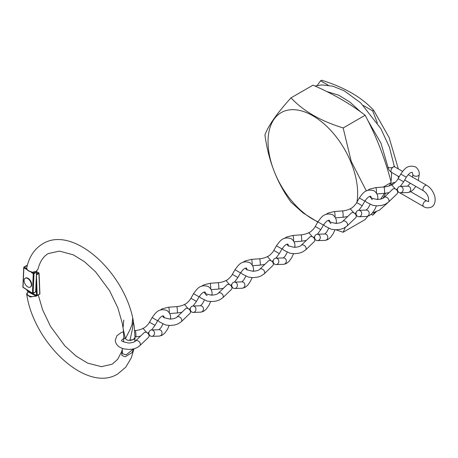 <?xml version="1.0" encoding="UTF-8"?>
<svg xmlns="http://www.w3.org/2000/svg" width="458" height="458" viewBox="0 0 458 458"><rect width="100%" height="100%" fill="white"/><g stroke="black" fill="none" stroke-linecap="round" stroke-linejoin="round"><path stroke-width="0.69" d="M317.926 221.827A63.359 36.577 60 0 1 268.044 141.631A63.359 36.577 60 0 1 312.843 115.765A63.359 36.577 60 0 1 357.646 193.356A63.359 36.577 60 0 1 356.937 202.104M389.185 185.925L391.229 182.456C385.006 158.628 376.316 136.226 365.152 115.25C350.296 103.823 332.914 93.787 313.009 85.148L291.013 97.846C277.044 113.235 268.354 125.601 264.942 134.938C268.314 160.34 277.004 182.742 291.013 202.138L302.927 212.81L317.772 222.09M335.874 229.79L343.162 232.246L345.315 227.357M391.498 172.368A63.485 36.651 60 0 1 391.516 173.908A63.485 36.651 60 0 1 390.983 181.551M390.674 183.406A63.485 36.651 60 0 1 390.56 183.984M384.525 193.35L380.627 199.115M367.774 216.268L365.152 219.548L343.162 232.246M376.293 211.699L372.697 215.191L374.759 212.266M328.317 85.274L320.554 80.791L321.55 80.213C344.279 87.22 361.665 97.256 373.694 110.321L389.145 137.606L398.357 168.956M371.175 214.31L372.697 215.191M373.694 110.321L372.697 110.899L363.452 105.558M398.632 177.738L398.008 176.13M377.403 123.013L372.697 110.899M320.554 80.791L317.274 85.451M365.152 115.25L343.162 127.948C320.531 121.004 303.15 110.968 291.013 97.846M391.229 182.456L383.277 187.041M366.366 190.952L351.246 161.445L343.162 127.948M376.894 193.917L384.417 193.362A3.195 0.332 -94.2 0 0 384.422 193.362A3.195 0.332 -94.2 0 0 384.588 192.011A3.195 0.332 -94.2 0 0 384.371 188.702A3.195 0.332 -94.2 0 0 383.947 186.996C387.205 186.795 391.229 185.295 391.636 184.803L395.334 188.977M400.24 186.412L403.647 181.826L398.116 178.631L400.773 174.034C404.139 169.512 407.053 164.296 415.503 166.878C418.217 168.956 419.465 171.458 419.247 174.395L418.309 180.475M388.499 202.081A3.195 2.233 46.1 0 0 389.019 200.73A3.195 2.233 46.1 0 0 387.13 197.593A3.195 2.233 46.1 0 0 384.073 197.472L392.758 189.131A3.195 2.233 46.1 0 1 395.815 189.246A3.195 2.233 46.1 0 1 397.704 192.383A3.195 2.233 46.1 0 1 397.183 193.734L388.499 202.081L385.321 204.216L381.983 205.356L377.375 205.865L372.806 205.35L366.497 202.236L365.146 200.684M383.947 186.996L375.869 187.591A3.195 0.332 -94.2 0 1 376.287 189.297A3.195 0.332 -94.2 0 1 376.51 192.606A3.195 0.332 -94.2 0 1 376.499 193.196M401.46 186.692A3.195 2.84 88 0 1 403.097 190.23A3.195 2.84 88 0 1 400.418 192.795A3.195 2.84 88 0 1 399.158 192.509A3.195 2.84 88 0 1 397.521 188.977A3.195 2.84 88 0 1 400.2 186.412A3.195 2.84 88 0 1 401.46 186.692M347.708 216.525L342.979 217.287A3.195 0.332 -94.2 0 0 343.151 215.936A3.195 0.332 -94.2 0 0 342.928 212.626A3.195 0.332 -94.2 0 0 342.51 210.92C345.767 210.726 349.792 209.22 350.198 208.728L353.897 212.901M358.797 210.337L362.209 205.751L356.679 202.556L359.33 197.959C362.696 193.436 365.616 188.221 374.066 190.803C376.779 192.881 378.027 195.383 377.81 198.32L377.77 199.476M347.055 226.006A3.195 2.233 46.1 0 0 347.582 224.655A3.195 2.233 46.1 0 0 345.693 221.517A3.195 2.233 46.1 0 0 342.636 221.397L351.315 213.056A3.195 2.233 46.1 0 1 354.377 213.17A3.195 2.233 46.1 0 1 356.267 216.308A3.195 2.233 46.1 0 1 355.74 217.659L347.055 226.006L343.884 228.141L340.54 229.281L335.932 229.79L331.369 229.275L325.06 226.16L323.709 224.609M342.51 210.92L334.432 211.516A3.195 0.332 -94.2 0 1 334.85 213.222A3.195 0.332 -94.2 0 1 335.067 216.531A3.195 0.332 -94.2 0 1 335.056 217.121M360.017 210.617A3.195 2.84 88 0 1 361.654 214.155A3.195 2.84 88 0 1 358.98 216.72A3.195 2.84 88 0 1 357.715 216.434A3.195 2.84 88 0 1 356.084 212.901A3.195 2.84 88 0 1 358.757 210.337A3.195 2.84 88 0 1 360.017 210.617M271.016 260.739L267.409 256.532C268.915 256.365 272.871 252.507 273.798 250.406L276.449 245.809C279.821 241.286 282.735 236.07 291.185 238.652C293.899 240.731 295.147 243.232 294.929 246.169L294.889 247.326M275.922 258.186L279.328 253.6L273.798 250.406M264.827 264.375L260.098 265.136A3.195 0.332 -94.2 0 0 260.27 263.785A3.195 0.332 -94.2 0 0 260.052 260.476A3.195 0.332 -94.2 0 0 259.629 258.77L251.551 259.365A3.195 0.332 -94.2 0 1 251.969 261.071A3.195 0.332 -94.2 0 1 252.192 264.38A3.195 0.332 -94.2 0 1 252.175 264.97M264.18 273.855A3.195 2.233 46.1 0 0 264.701 272.504A3.195 2.233 46.1 0 0 262.812 269.367A3.195 2.233 46.1 0 0 259.755 269.252L268.44 260.905A3.195 2.233 46.1 0 1 271.497 261.026A3.195 2.233 46.1 0 1 273.386 264.157A3.195 2.233 46.1 0 1 272.865 265.508L264.18 273.855L261.003 275.991L257.659 277.13L253.056 277.645L248.488 277.124L242.179 274.01L240.828 272.458M277.142 258.467A3.195 2.84 88 0 1 278.773 262.005A3.195 2.84 88 0 1 276.1 264.569A3.195 2.84 88 0 1 274.84 264.283A3.195 2.84 88 0 1 273.203 260.751A3.195 2.84 88 0 1 275.882 258.186A3.195 2.84 88 0 1 277.142 258.467M259.629 258.77C262.886 258.575 266.911 257.07 267.317 256.577L267.409 256.532M306.27 240.45L301.541 241.211A3.195 0.332 -94.2 0 0 301.707 239.86A3.195 0.332 -94.2 0 0 301.49 236.551A3.195 0.332 -94.2 0 0 301.072 234.845C304.33 234.651 308.354 233.145 308.761 232.653L312.453 236.826M317.36 234.261L320.772 229.676L315.236 226.481L317.892 221.884C321.258 217.361 324.172 212.146 332.623 214.728C335.336 216.806 336.584 219.308 336.372 222.244L336.332 223.401M305.618 249.931A3.195 2.233 46.1 0 0 306.144 248.579A3.195 2.233 46.1 0 0 304.255 245.442A3.195 2.233 46.1 0 0 301.192 245.328L309.877 236.981A3.195 2.233 46.1 0 1 312.934 237.101A3.195 2.233 46.1 0 1 314.829 240.232A3.195 2.233 46.1 0 1 314.303 241.584L305.618 249.931L302.44 252.066L299.103 253.205L294.494 253.721L289.925 253.2L283.616 250.085L282.265 248.534M301.072 234.845A3.195 0.332 -94.2 0 0 301.066 234.845L292.988 235.441A3.195 0.332 -94.2 0 1 293.412 237.147A3.195 0.332 -94.2 0 1 293.63 240.456A3.195 0.332 -94.2 0 1 293.618 241.045M318.579 234.542A3.195 2.84 88 0 1 320.216 238.08A3.195 2.84 88 0 1 317.537 240.645A3.195 2.84 88 0 1 316.278 240.358A3.195 2.84 88 0 1 314.64 236.826A3.195 2.84 88 0 1 317.32 234.261A3.195 2.84 88 0 1 318.579 234.542M229.578 284.664L225.971 280.456C227.477 280.29 231.433 276.432 232.361 274.331L235.011 269.733C238.378 265.211 241.297 259.995 249.747 262.577C252.455 264.655 253.703 267.157 253.492 270.094L253.451 271.25M234.479 282.111L237.891 277.525L232.361 274.331M223.389 288.3L218.661 289.067A3.195 0.332 -94.2 0 0 218.832 287.71A3.195 0.332 -94.2 0 0 218.609 284.401A3.195 0.332 -94.2 0 0 218.191 282.695L210.108 283.29A3.195 0.332 -94.2 0 1 210.531 284.996A3.195 0.332 -94.2 0 1 210.749 288.305A3.195 0.332 -94.2 0 1 210.737 288.895M222.737 297.78A3.195 2.233 46.1 0 0 223.264 296.429A3.195 2.233 46.1 0 0 221.374 293.292A3.195 2.233 46.1 0 0 218.311 293.177L226.996 284.83A3.195 2.233 46.1 0 1 230.059 284.95A3.195 2.233 46.1 0 1 231.948 288.082A3.195 2.233 46.1 0 1 231.422 289.439L222.737 297.78L219.565 299.916L216.222 301.061L211.613 301.57L207.045 301.049L200.741 297.935L199.39 296.383M235.698 282.397A3.195 2.84 88 0 1 237.336 285.929A3.195 2.84 88 0 1 234.656 288.494A3.195 2.84 88 0 1 233.397 288.208A3.195 2.84 88 0 1 231.765 284.676A3.195 2.84 88 0 1 234.439 282.111A3.195 2.84 88 0 1 235.698 282.397M218.191 282.695C221.449 282.5 225.473 280.994 225.88 280.502L225.971 280.456M181.946 312.224L177.223 312.991A3.195 0.332 -94.2 0 0 177.389 311.635A3.195 0.332 -94.2 0 0 177.172 308.326A3.195 0.332 -94.2 0 0 176.748 306.62C180.011 306.425 184.036 304.919 184.442 304.427L188.135 308.6M193.041 306.036L196.448 301.45L190.917 298.255L193.574 293.658C196.94 289.135 199.854 283.92 208.304 286.502C211.018 288.58 212.266 291.082 212.048 294.019L212.014 295.175M181.299 321.705A3.195 2.233 46.1 0 0 181.826 320.354A3.195 2.233 46.1 0 0 179.937 317.217A3.195 2.233 46.1 0 0 176.874 317.102L185.559 308.755A3.195 2.233 46.1 0 1 188.616 308.875A3.195 2.233 46.1 0 1 190.505 312.007A3.195 2.233 46.1 0 1 189.984 313.364L181.299 321.705L178.122 323.84L174.784 324.985L170.176 325.495L165.607 324.974L159.298 321.86L157.947 320.308M176.748 306.62L168.67 307.215A3.195 0.332 -94.2 0 1 169.094 308.921A3.195 0.332 -94.2 0 1 169.311 312.23A3.195 0.332 -94.2 0 1 169.3 312.82M194.261 306.322A3.195 2.84 88 0 1 195.898 309.854A3.195 2.84 88 0 1 193.219 312.419A3.195 2.84 88 0 1 191.959 312.133A3.195 2.84 88 0 1 190.322 308.6A3.195 2.84 88 0 1 193.001 306.036A3.195 2.84 88 0 1 194.261 306.322M140.509 336.149L135.78 336.916A3.195 0.332 -94.2 0 0 135.952 335.559A3.195 0.332 -94.2 0 0 135.734 332.25A3.195 0.332 -94.2 0 0 135.31 330.544C138.568 330.35 142.593 328.844 142.999 328.352L146.697 332.525M151.604 329.96L155.01 325.375L149.48 322.18L152.13 317.589C155.497 313.06 158.416 307.845 166.867 310.427C169.58 312.505 170.828 315.007 170.611 317.944L170.571 319.1M139.862 345.63A3.195 2.233 46.1 0 0 140.383 344.279A3.195 2.233 46.1 0 0 138.493 341.141A3.195 2.233 46.1 0 0 135.436 341.027L144.121 332.68A3.195 2.233 46.1 0 1 147.178 332.8A3.195 2.233 46.1 0 1 149.068 335.932A3.195 2.233 46.1 0 1 148.541 337.288L139.862 345.63C137.051 348.126 133.341 349.391 128.732 349.42L124.17 348.899C118.719 347.599 115.742 344.719 115.239 340.248L116.876 335.771L121.038 332.657L123.523 331.769M135.31 330.544L134.704 330.59M152.823 330.247A3.195 2.84 88 0 1 154.455 333.779A3.195 2.84 88 0 1 151.781 336.344A3.195 2.84 88 0 1 150.522 336.058A3.195 2.84 88 0 1 148.884 332.525A3.195 2.84 88 0 1 151.558 329.96A3.195 2.84 88 0 1 152.823 330.247M394.813 182.553L394.813 182.553A3.195 1.843 120 0 0 393.216 182.713A3.195 1.843 120 0 0 391.332 184.969M391.773 184.145A3.195 2.147 10 0 0 390.336 183.99M134.801 341.519L134.978 337.54L133.352 339.521L128.412 340.426L126.895 339.893L125.4 338.68L130.141 329.405L131.973 324.837L132.717 318.178L134.205 326.233L135.001 337.334M122.189 349.832L122.658 353.771L126.162 354.818L132.551 349.7L132.912 349.002M123.843 337.781L123.294 329.485L125.4 338.68L124.341 338.41L123.843 337.781M123.769 320.09L123.105 327.293M36.394 296.011L30.205 296.996L26.764 294.568C34.001 343.323 86.82 393.428 117.798 373.923L125.721 367.23L131.28 357.916L133.971 348.75M35.999 296.355L35.667 295.805L28.367 291.986A0.51 0.326 -125.1 0 0 28.087 291.998L28.591 291.294L28.367 291.986C24.366 294.551 31.218 298.118 35.667 295.805L35.873 295.101L36.526 295.857L39.76 293.95L38.941 273.478L36.543 274.857M31.991 293.068L27.142 290.95L27.102 289.977M36.033 283.542L36.526 295.857L37.23 295.41L36.474 276.495M28.087 291.998L28.087 291.998C26.913 292.994 26.472 293.847 26.764 294.568M27.303 265.537L24.263 267.106L26.661 268.628L26.701 268.085C29.003 256.995 34.333 248.912 42.691 243.833C73.137 224.723 124.879 272.693 133.307 320.926L132.557 328.5L129.917 340.54L133.352 339.607C134.675 338.8 135.196 337.849 134.915 336.75M26.661 268.628L26.673 269.487L23.879 267.724L23.049 287.24L32.432 293.183L33.262 273.661L31.304 272.418A66.255 38.254 60 0 1 31.459 271.726L30.732 271.64L31.459 271.726C28.963 271.273 27.423 270.272 26.839 268.714A72.719 41.987 -120 0 0 26.673 269.487M31.304 272.418L36.102 271.399L37.997 269.104L36.714 270.861A0.51 0.321 -125.6 0 0 36.8 270.73M133.822 348.79L131.961 352.689L125.137 356.782L121.897 355.431L121.599 351.755L122.549 348.435M32.197 272.126L33.64 273.042L36.308 271.233M31.196 271.846C28.539 271.228 27.091 270.237 26.85 268.875L26.839 268.714M36.531 271.376L36.514 272.218L33.984 273.678L33.153 293.2L35.684 291.74L36.531 271.376M26.461 265.749L27.148 265.44L26.461 265.749M36.577 270.901A0.51 0.321 -125.6 0 0 36.714 270.861L36.297 271.25M31.27 284.023A5.107 2.948 60 0 1 30.268 287.114A5.107 2.948 60 0 1 26.627 286.038A5.107 2.948 60 0 1 24.154 281.355A5.107 2.948 60 0 1 25.156 278.264A5.107 2.948 60 0 1 28.802 279.34A5.107 2.948 60 0 1 31.27 284.023M25.345 278.172A5.107 2.948 60 0 1 25.516 278.058A5.107 2.948 60 0 1 29.157 279.134A5.107 2.948 60 0 1 31.631 283.817A5.107 2.948 60 0 1 30.623 286.908A5.107 2.948 60 0 1 30.44 287M403.647 181.826L406.303 177.229L400.773 174.034M406.303 177.229C410.568 171.057 412.223 172.609 412.309 172.408L412.864 174.395A3.195 1.843 0 0 0 413.797 175.695A3.195 1.843 0 0 0 414.364 175.958A3.195 1.843 0 0 0 417.604 176.004A3.195 1.843 0 0 0 419.247 174.395M400.2 186.412L407.7 186.154A3.195 2.84 88 0 1 408.656 186.303A3.195 2.84 88 0 1 408.965 186.435A3.195 2.84 88 0 1 410.597 189.973A3.195 2.84 88 0 1 407.923 192.537L400.418 192.795M362.209 205.751L364.86 201.154L359.33 197.959M364.86 201.154C369.125 194.982 370.78 196.534 370.871 196.333L371.421 198.32A3.195 1.843 0 0 0 372.36 199.619M358.757 210.337L366.263 210.079A3.195 2.84 88 0 1 367.219 210.228A3.195 2.84 88 0 1 367.522 210.359A3.195 2.84 88 0 1 369.159 213.897A3.195 2.84 88 0 1 366.48 216.462L358.98 216.72M377.1 199.476A3.195 1.843 0 0 0 377.81 198.32M279.328 253.6L281.985 249.003L276.449 245.809M275.882 258.186L283.382 257.928A3.195 2.84 88 0 1 284.338 258.077A3.195 2.84 88 0 1 284.641 258.209A3.195 2.84 88 0 1 286.279 261.747A3.195 2.84 88 0 1 283.599 264.312L276.1 264.569M294.219 247.326A3.195 1.843 0 0 0 294.929 246.169M320.772 229.676L323.422 225.078L317.892 221.884M323.422 225.078C327.688 218.907 329.342 220.458 329.434 220.258L329.983 222.244A3.195 1.843 0 0 0 330.916 223.544M317.32 234.261L324.825 234.004A3.195 2.84 88 0 1 325.775 234.153A3.195 2.84 88 0 1 326.085 234.284A3.195 2.84 88 0 1 327.716 237.822A3.195 2.84 88 0 1 325.043 240.387L317.537 240.645M335.657 223.401A3.195 1.843 0 0 0 336.372 222.244M237.891 277.525L240.542 272.928L235.011 269.733M234.439 282.111L241.944 281.853A3.195 2.84 88 0 1 242.9 282.002A3.195 2.84 88 0 1 243.204 282.134A3.195 2.84 88 0 1 244.841 285.672A3.195 2.84 88 0 1 242.162 288.237L234.656 288.494M252.782 271.25A3.195 1.843 0 0 0 253.492 270.094M196.448 301.45L199.104 296.853L193.574 293.658M199.104 296.853C203.369 290.681 205.024 292.233 205.115 292.032L205.665 294.019A3.195 1.843 0 0 0 206.598 295.318A3.195 1.843 0 0 0 207.165 295.582M193.001 306.036L200.501 305.778A3.195 2.84 88 0 1 201.457 305.927A3.195 2.84 88 0 1 201.766 306.064A3.195 2.84 88 0 1 203.398 309.597A3.195 2.84 88 0 1 200.724 312.161L193.219 312.419M211.338 295.175A3.195 1.843 0 0 0 212.048 294.019M155.01 325.375L157.661 320.777L152.13 317.589M151.558 329.96L159.063 329.703A3.195 2.84 88 0 1 160.019 329.852A3.195 2.84 88 0 1 160.323 329.989A3.195 2.84 88 0 1 161.96 333.521A3.195 2.84 88 0 1 159.281 336.086L151.781 336.344M169.901 319.1A3.195 1.843 0 0 0 170.611 317.944M410.723 191.742L426.793 201.016A3.195 1.843 120 0 0 425.196 201.176A3.195 1.843 120 0 0 423.106 203.987A3.195 1.843 120 0 0 423.598 206.547C425.648 208.087 428.31 208.241 431.579 207.022C436.096 204.48 435.398 197.627 434.436 195.417C432.942 190.969 430.394 187.62 426.793 185.37L408.21 174.647M426.793 201.016L428.385 201.491C428.711 202.218 428.722 200.913 428.413 197.57C427.543 194.713 425.94 192.492 423.598 190.9A3.195 1.843 -60 0 1 423.106 188.341A3.195 1.843 -60 0 1 425.196 185.53A3.195 1.843 -60 0 1 426.793 185.37M399.176 176.799L391.619 172.443A3.195 1.843 -60 0 1 391.132 169.884A3.195 1.843 -60 0 1 393.216 167.067A3.195 1.843 -60 0 1 394.813 166.912L394.155 165.796A3.195 1.477 -8.3 0 1 393.216 167.067A3.195 1.477 -8.3 0 1 389.873 167.783A3.195 1.477 -8.3 0 1 387.834 166.723L380.924 143.045L367.826 120.448M36.583 274.004L38.564 272.859L36.669 271.869M32.781 293.481L35.873 295.101M39.76 293.95L39.909 293.738A0.51 0.51 0 0 1 39.651 294.202A0.51 0.298 -120 0 0 39.76 293.95M39.417 294.191A0.51 0.298 -120 0 0 39.651 294.202L36.858 295.816M38.941 273.478L38.941 273.077A0.51 0.309 -62.4 0 0 38.564 272.859A0.51 0.298 60 0 1 38.941 273.478M33.64 273.042L33.262 273.661A0.51 0.309 -177.6 0 0 33.984 273.678A0.51 0.298 60 0 0 33.64 273.042M22.9 287.011A0.51 0.51 0 0 0 23.135 287.464L23.049 287.24A0.51 0.309 -177.6 0 1 22.9 287.011L23.73 267.489A0.51 0.309 -177.6 0 0 23.879 267.724L24.263 267.106A0.51 0.298 60 0 0 23.988 267.071A0.51 0.51 0 0 0 23.73 267.489A0.51 0.309 -177.6 0 1 23.885 267.283M33.153 293.2A0.51 0.309 -177.6 0 1 32.432 293.183L32.518 293.401A0.51 0.51 0 0 0 33.05 293.412A0.51 0.298 -120 0 0 33.153 293.2M35.684 291.74A0.51 0.298 60 0 1 35.575 291.952A0.51 0.51 0 0 0 35.833 291.534A0.51 0.309 -177.6 0 1 35.684 291.74M23.135 287.464L32.776 293.378A0.51 0.298 -120 0 0 33.05 293.412L35.575 291.952M23.885 267.237A0.51 0.298 60 0 1 23.988 267.071L26.759 265.468M370.448 196.282L370.264 196.7C369.566 197.501 371.936 198.429 377.386 199.482C380.993 199.207 383.226 198.537 384.073 197.472M412.864 174.395L412.555 177.154M410.242 183.194L407.609 186.154M396.296 189.612L397.561 188.776M389.145 192.6L384.422 193.362M415.772 186.389L413.402 189.612L410.591 191.805L407.923 192.537M367.207 190.574L369.675 189.108L375.869 187.591M391.727 184.757C393.239 184.591 397.189 180.733 398.116 178.631M329.01 220.206L328.821 220.624C328.123 221.426 330.499 222.353 335.949 223.407C339.555 223.132 341.783 222.462 342.636 221.397M370.093 204.474L368.112 208.178L366.171 210.079M354.853 213.537L356.124 212.701M376.402 205.842L374.77 209.541L371.965 213.537L369.154 215.735L366.48 216.462M335.451 217.842L342.979 217.287M325.764 214.499L328.237 213.033L334.432 211.516M350.29 208.682C351.796 208.516 355.751 204.657 356.679 202.556M246.129 268.056L245.946 268.474C245.248 269.281 247.618 270.203 253.068 271.256C256.675 270.981 258.907 270.312 259.755 269.252M288.546 246.169L287.99 244.183C287.905 244.383 286.25 242.832 281.985 249.003M287.218 252.324L285.231 256.028L283.29 257.928M271.978 261.386L273.243 260.55M293.521 253.692L291.889 257.39L289.084 261.386L286.273 263.585L283.599 264.312M252.57 265.697L260.098 265.136M242.889 262.348L245.356 260.883L251.551 259.365M287.567 244.131L287.384 244.549C286.685 245.351 289.061 246.278 294.505 247.331C298.118 247.057 300.345 246.387 301.192 245.328M328.655 228.399L326.668 232.103L324.733 234.004M313.415 237.462L314.68 236.626M334.964 229.767L333.332 233.466L330.521 237.462L327.716 239.66L325.043 240.387M294.013 241.772L301.541 241.211M284.326 238.423L286.8 236.958L292.988 235.441M308.852 232.607C310.358 232.441 314.308 228.582 315.236 226.481M204.692 291.981L204.503 292.399C203.804 293.206 206.18 294.128 211.625 295.181C215.237 294.906 217.464 294.236 218.311 293.177M247.102 270.094L246.553 268.107C246.461 268.308 244.807 266.756 240.542 272.928M245.774 276.248L243.793 279.952L241.853 281.853M230.534 285.311L231.805 284.475M252.083 277.617L250.452 281.315L247.641 285.311L244.835 287.51L242.162 288.237M211.132 289.622L218.661 289.067M201.446 286.273L203.919 284.807L210.108 283.29M163.248 315.905L163.065 316.323C162.367 317.131 164.743 318.052 170.187 319.106C173.794 318.831 176.027 318.161 176.874 317.102M204.337 300.179L202.35 303.877L200.415 305.778M189.097 309.236L190.362 308.4M210.646 301.541L209.014 305.24L206.203 309.236L203.398 311.434L200.724 312.161M169.695 313.547L177.223 312.991M160.008 310.198L162.476 308.732L168.67 307.215M184.534 304.381C186.04 304.215 189.99 300.356 190.917 298.255M123.746 338.445L121.628 340.248C120.923 341.055 123.299 341.977 128.75 343.031C132.356 342.756 134.583 342.086 135.436 341.027M164.227 317.944L163.672 315.963C163.586 316.157 161.932 314.606 157.661 320.777M162.893 324.104L160.913 327.802L158.972 329.708M147.659 333.161L148.924 332.325M169.202 325.466L167.571 329.165L164.766 333.166L161.955 335.359L159.281 336.086M135.001 336.974L135.78 336.916M143.091 328.306C144.596 328.14 148.552 324.281 149.48 322.18M397.567 191.518L398.529 192.074M399.582 192.681L423.598 206.547M423.598 190.9L404.706 179.994M391.619 172.443C389.546 171.109 388.281 169.202 387.834 166.723M360.807 112.033L349.975 102.134L338.823 95.224L326.646 91.491M314.967 86.012L321.991 84.907L332.903 86.23L344.256 90.821L360.755 102.924L380.781 128.538L389.386 147.081L394.155 165.796M402.576 171.395L394.813 166.912M400.676 185.937L401.42 186.366M398.036 191.793L397.704 192.303M387.577 202.865L379.493 210.136L372.52 212.907M385.699 193.224L383.054 198.205M38.283 294.992L42.623 309.831L50.523 326.388L64.818 345.824L76.108 356.112L87.627 363.114L101.47 366.681L112.181 364.184L117.62 359.37L121.565 351.853M36.68 271.714L38.816 272.836A0.51 0.51 0 0 1 39.09 273.266L39.909 293.738M26.959 289.885L26.988 290.647M123.563 341.971L123.763 337.243M123.317 329.708L122.378 323.617L117.849 307.873L109.599 290.727L95.487 271.731L84.541 261.758L73.36 254.866L59.454 251.093L48.313 253.566C43.436 256.28 39.995 261.461 37.997 269.104M134.87 341.473L135.001 337.311M36.674 271.731L35.833 291.534M30.268 287.114L30.623 286.908M25.156 278.264L25.516 278.058"/></g></svg>
